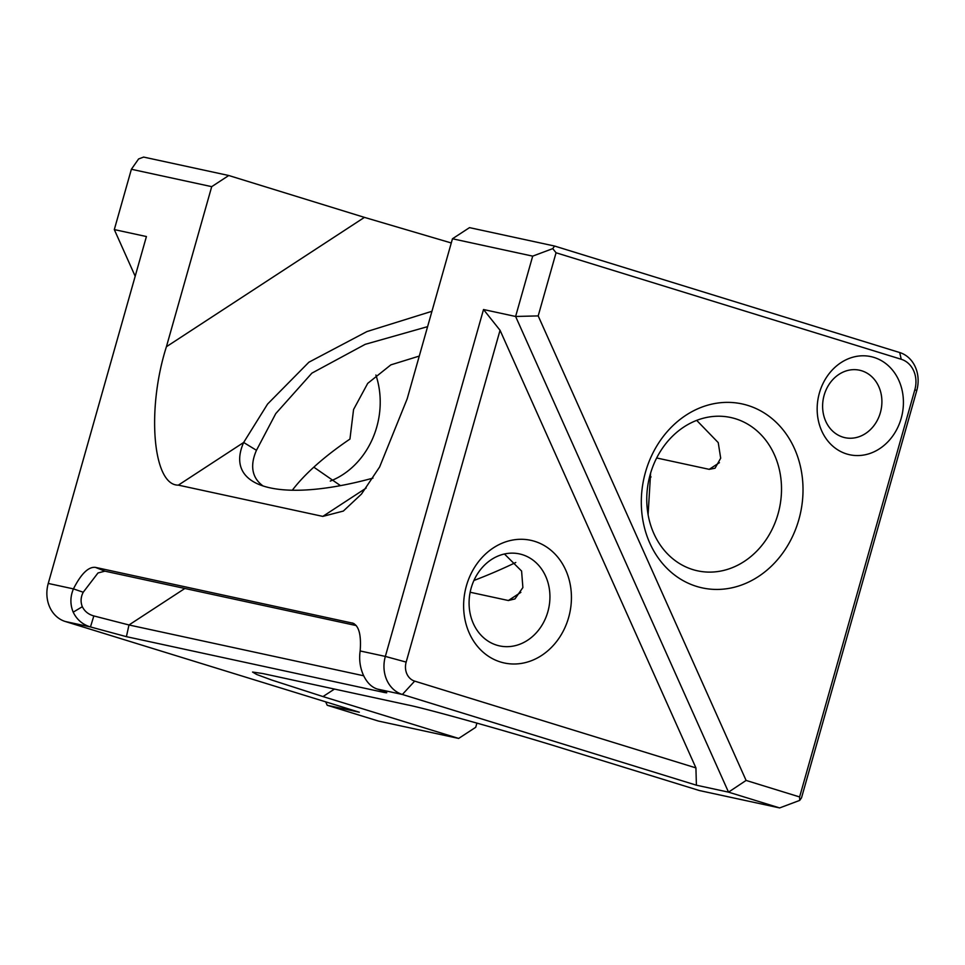 <?xml version="1.0" encoding="UTF-8"?>
<svg xmlns="http://www.w3.org/2000/svg" width="965" height="965" viewBox="0 0 965 965"><rect width="100%" height="100%" fill="white"/><g stroke="black" fill="none" stroke-linecap="round" stroke-linejoin="round"><path stroke-width="1.45" d="M873.952 357.412A50.192 42.774 -77.8 0 1 901.201 418.303A50.192 42.774 -77.8 0 1 846.631 453.948A50.192 42.774 -77.8 0 1 819.381 393.057A50.192 42.774 -77.8 0 1 873.952 357.412M842.879 437.121A34.511 29.408 102.2 0 0 844.966 437.676A34.511 29.408 102.2 0 0 880.707 411.392A34.511 29.408 102.2 0 0 861.649 370.765A34.511 29.408 102.2 0 0 859.562 370.21A34.511 29.408 102.2 0 0 823.808 396.482A34.511 29.408 102.2 0 0 842.879 437.121M375.892 375.023A78.43 66.826 -77.8 0 1 330.271 481.077M747.766 405.409A94.124 80.192 -77.8 0 1 798.863 519.568A94.124 80.192 -77.8 0 1 696.549 586.394A94.124 80.192 -77.8 0 1 645.464 472.235A94.124 80.192 -77.8 0 1 747.766 405.409M692.798 569.579A78.43 66.826 102.2 0 0 697.538 570.822A78.43 66.826 102.2 0 0 778.791 511.112A78.43 66.826 102.2 0 0 735.475 418.75A78.43 66.826 102.2 0 0 730.734 417.507A78.43 66.826 102.2 0 0 649.481 477.229A78.43 66.826 102.2 0 0 692.798 569.579M650.603 473.127L648.094 514.695M515.768 562.499A188.235 64.39 155.9 0 1 473.924 580.484M534.61 541.317A62.749 53.461 -77.8 0 1 568.662 617.419A62.749 53.461 -77.8 0 1 500.461 661.978A62.749 53.461 -77.8 0 1 466.397 585.864A62.749 53.461 -77.8 0 1 534.61 541.317M496.698 645.151A47.056 40.096 102.2 0 0 499.544 645.899A47.056 40.096 102.2 0 0 548.301 610.073A47.056 40.096 102.2 0 0 522.306 554.658A47.056 40.096 102.2 0 0 519.46 553.91A47.056 40.096 102.2 0 0 470.715 589.748A47.056 40.096 102.2 0 0 496.698 645.151M696.694 420.378L718.237 442.621L720.686 458.194L715.041 468.23L709.203 469.34L656.658 457.977M504.454 553.994L521.595 571.063L522.885 587.564L514.948 598.927L508.374 600.519L470.148 592.245M354.131 623.728L352.225 622.968C358.775 625.139 361.417 634.475 360.162 650.965C358.944 659.276 359.993 667.285 363.31 674.969C366.796 682.448 371.429 687.128 377.194 689.022C387.375 692.46 389.39 693.533 383.238 692.255L126.403 636.659L90.469 626.948C82.592 624.572 76.826 619.639 73.195 612.16C70.059 604.464 70.143 596.708 73.437 588.891C81.12 573.789 88.442 566.612 95.39 567.372L353.226 623.281M483.513 309.524L500.051 330.283L695.922 767.899L696.404 785.196L402.381 694.474A31.375 26.731 -77.8 0 1 385.349 656.417L483.513 309.524L515.612 316.472L532.692 256.135L452.464 238.765L469.509 227.631L554.561 246.039L899.718 352.539A31.375 26.731 -77.8 0 1 916.75 390.596L801.517 797.826L799.708 800.395L799.611 796.945L914.844 389.715A25.102 21.387 102.2 0 0 901.226 359.269L556.057 252.77L538.193 315.905L746.102 780.432L799.611 796.945M372.985 478.109A197.318 67.49 155.9 0 1 256.34 483.272A197.318 67.49 155.9 0 1 243.65 442.477L178.356 485.13L322.805 516.396L343.347 511.064L361.477 494.068L379.643 466.927L407.17 398.847L452.464 238.765M178.356 485.13C152.916 485.685 146.342 409.57 166.414 346.725L364.432 217.378L228.765 175.509L211.709 186.655L166.414 346.725M211.709 186.655L131.385 169.261L114.304 229.586L135.184 276.231M356.242 625.573L104.895 571.159L97.984 572.969L83.231 592.233C80.722 597.094 80.421 601.919 82.327 606.708C84.643 611.376 88.478 614.452 93.834 615.935L90.469 626.948L65.282 621.496A31.375 26.731 102.2 0 1 48.25 583.439L146.415 236.546L114.304 229.586M131.385 169.261L138.598 158.96L143.616 157.078L228.765 175.509M364.432 217.378L451.27 242.975M65.282 621.496L359.306 712.218L327.207 705.258L378.34 721.036L458.665 738.43L475.721 727.296L476.915 723.087M313.818 467.169L340.38 485.552M419.268 356.073L390.849 364.867L367.713 383.37L353.564 409.51L349.945 439.075A188.235 64.39 -24.1 0 0 292.311 490.244M651.061 476.951A197.306 67.49 -24.1 0 0 649.59 476.758M334.481 689.07L322.998 696.573L271.647 680.011L256.702 674.487L252.553 672.05L262.673 673.522L407.109 704.8C426.084 708.455 512.234 732.592 563.741 748.695L699.42 790.552L779.648 807.922L728.515 792.144L515.612 316.472L538.193 315.905M427.592 326.653L365.192 344.336L311.888 373.141L275.761 413.599L256.461 450.293L243.65 442.477L267.582 404.058L308.872 362.225L366.941 331.562L431.946 311.285M322.998 696.573L458.665 738.43M696.404 785.196L728.515 792.144L746.102 780.432M386.76 692.737L383.238 692.255L383.467 691.205M325.663 701.832L327.207 705.258M500.051 330.283L406.156 662.099A15.681 13.365 102.2 0 0 414.673 681.121L695.922 767.899M93.834 615.935L128.984 624.97L363.696 675.777M256.461 450.293A188.235 64.39 -24.1 0 0 254.676 476.01A188.235 64.39 -24.1 0 0 263.071 485.974M779.648 807.922L799.708 800.395M556.057 252.77L552.752 248.62L532.692 256.135M552.752 248.62L554.561 246.039M48.25 583.439L73.437 588.891L83.231 592.233M360.162 650.965L385.349 656.417L406.156 662.099M322.805 516.396L366.157 488.073M508.374 600.519L520.871 592.353M414.673 681.121L402.381 694.474L377.194 689.022M709.203 469.34L719.42 462.669M184.87 588.469L128.984 624.97L126.403 636.659M899.718 352.539L901.226 359.269M916.75 390.596L914.844 389.715M73.195 612.16L82.327 606.708M104.895 571.159L95.39 567.372"/></g></svg>
